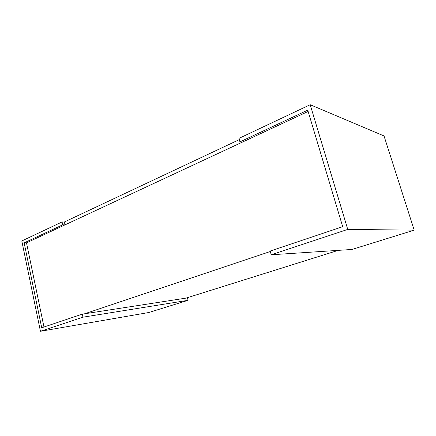 <?xml version="1.0" encoding="UTF-8"?>
<svg xmlns="http://www.w3.org/2000/svg" width="436" height="436" viewBox="0 0 436 436"><rect width="100%" height="100%" fill="white"/><g stroke="black" fill="none" stroke-linecap="round" stroke-linejoin="round"><path stroke-width="0.65" d="M43.971 327.011L26.492 242.836L308.132 111.447M185.987 298.126L338.238 250.362M270.315 251.507L84.584 313.789M310.192 104.722L238.966 138.376L239.936 141.88L307.74 110.145L342.701 226.682L270.184 251.038L271.219 254.777L347.748 229.407L310.192 104.722L384.023 135.95L414.2 230.148L351.966 249.463L271.219 254.777M239.936 141.88L241.882 142.349L65.029 224.856L62.719 224.823L62.086 221.935L64.397 221.979L65.029 224.856M347.748 229.407L414.2 230.148M62.086 221.935L21.8 240.966L40.439 331.278L82.965 317.185L82.295 314.138L41.72 327.768L24.149 242.874L26.492 242.836M24.149 242.874L62.719 224.823M82.295 314.138L187.469 297.897L188.074 300.322L148.758 312.525L40.439 331.278M82.965 317.185L188.074 300.322M239.31 139.618L64.397 221.979"/></g></svg>
